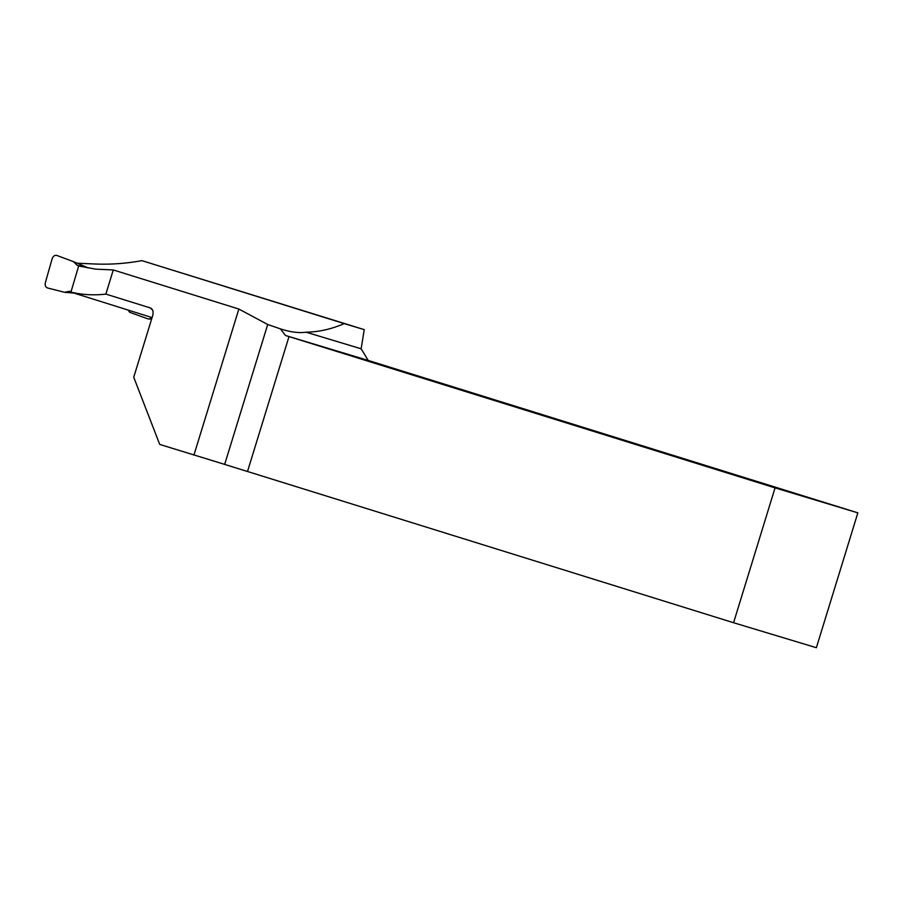 <?xml version="1.0" encoding="UTF-8"?>
<svg xmlns="http://www.w3.org/2000/svg" width="903" height="903" viewBox="0 0 903 903"><rect width="100%" height="100%" fill="white"/><g stroke="black" fill="none" stroke-linecap="round" stroke-linejoin="round"><path stroke-width="1.35" d="M141.918 260.64L364.236 329.64L361.144 348.795L368.21 360.432L285.506 335.487L280.37 328.85L281.86 329.324C291.172 332.214 299.254 333.173 306.094 332.191C318.872 331.977 331.57 329.11 344.212 323.601L141.918 260.64C125.72 263.62 109.511 264.714 93.302 263.924L77.116 263.213M344.212 323.601L364.236 329.64M193.931 455.067L238.855 309.04L113.281 269.952L105.865 294.096L150.383 307.946L151.794 308.803L153.138 311.512L152.9 314.933L133.734 377.228L159.718 444.423L224.666 464.39L267.706 324.504L238.855 309.04M306.094 332.191L361.144 348.795M247.524 471.434L289.005 336.582L775.056 487.88L857.85 512.848L816.368 647.699L733.575 622.731L224.666 464.39M289.005 336.582L285.506 335.487M857.85 512.848L368.21 360.432M775.056 487.88L733.575 622.731M280.37 328.85L267.706 324.504M113.281 269.952L95.741 269.15L78.685 265.945L70.919 292.12C82.207 294.829 93.856 295.495 105.865 294.096M70.919 292.12L152.088 317.596M81.214 266.577L77.173 265.324L73.357 261.599L56.686 255.402C54.598 255.086 53.085 256.181 52.171 258.698L45.364 282.616C44.823 285.246 45.511 287.019 47.43 287.955L64.632 292.301L69.407 291.263L71.032 291.759M64.632 292.301L73.256 293.024M73.357 261.599L88.088 267.83M88.37 267.92L77.173 265.324M151.964 317.563L149.164 319.03L147.821 318.838L129.727 312.325L128.226 310.169M152.72 310.147A191.876 117.604 -72.7 0 1 150.383 307.946M151.681 318.894L149.164 319.03"/></g></svg>
